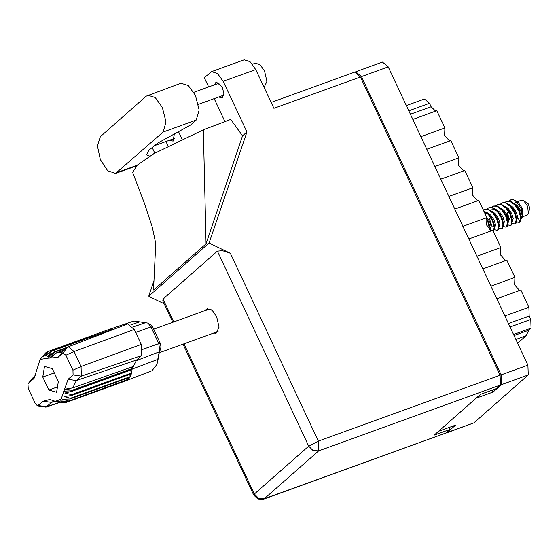<?xml version="1.0" encoding="UTF-8"?>
<svg xmlns="http://www.w3.org/2000/svg" width="559" height="559" viewBox="0 0 559 559"><rect width="100%" height="100%" fill="white"/><g stroke="black" fill="none" stroke-linecap="round" stroke-linejoin="round"><path stroke-width="0.84" d="M445.963 433.029L447.144 432.547L455.585 425.106L438.605 431.255L476.058 398.246L493.038 392.097L501.479 384.655L501.178 374.851L361.463 76.59L355.706 71.762L355.21 72.034M355.706 71.762L382.454 62.07L388.205 66.898L527.92 365.16L528.227 374.963L473.885 422.856L446.522 432.918M493.038 392.097L492.13 390.154M510.039 326.98L530.777 319.462L531.05 328.161L528.716 330.222L526.18 335.7L517.648 343.226M515.873 339.439L526.18 335.7M406.323 105.574L424.421 99.02L429.522 103.296L431.136 106.748L435.608 111.129M412.794 119.395L436.796 110.703L444.873 127.948L444.636 135.432L449.611 141.022M420.878 136.641L444.873 127.948M426.803 149.288L450.799 140.595L458.876 157.841L458.639 165.324L463.614 170.921M434.881 166.533L458.876 157.841M440.806 179.18L464.802 170.488L472.879 187.74L472.648 195.217L477.617 200.814M448.884 196.433L472.879 187.74M454.809 209.08L478.804 200.388L486.882 217.633L462.887 226.325M468.812 238.972L492.807 230.28L500.885 247.525L476.89 256.218M491.62 230.706L486.651 225.116L486.882 217.633M482.815 268.865L506.81 260.173L514.888 277.425L490.893 286.117M505.622 260.606L500.654 255.009L500.885 247.525M496.818 298.765L520.813 290.072L528.898 307.317L529.163 316.017L508.424 323.528M519.625 290.498L514.657 284.901L514.888 277.425M504.896 316.01L528.898 307.317M530.777 319.462L529.163 316.017M149.735 156.171L146.556 154.899L148.813 150.259L157.987 142.936L190.5 125.062L196.181 120.059L199.116 110.046L195.412 95.386L188.292 85.492L180.934 83.242L146.262 96.176L100.34 136.655L97.392 145.864L100.354 159.622L107.698 170.754L115.58 173.465L163.067 132.05L166.002 122.037L162.299 107.384L155.185 97.49L147.828 95.24M252.5 64.194L255.274 63.188L259.991 64.627L264.554 70.972L266.929 81.335L264.1 87.365M169.803 140.099L173.073 141.175L174.457 133.091M218.758 96.952L222.028 98.021L223.949 94.031L222.37 87.106L216.2 81.928L214.376 84.849M213.482 333.122L216.123 333.255L219.058 327.169L216.647 316.597L212.015 310.154L207.228 308.694L205.279 310.49M154.787 153.082L152.076 147.297M223.174 81.362L217.472 73.432L211.575 71.636L244.157 59.827L250.048 61.63L255.756 69.561L223.174 81.362L246.903 132.022L209.08 243.06L230.308 253.22L318.316 441.1L500.116 375.236L360.401 76.974L273.903 108.306L255.756 69.561M211.575 71.636L204.328 77.666L208.661 86.918M214.146 98.622L224.914 121.61M246.903 132.022L242.543 135.865L230.699 119.402L203.315 129.828L153.627 153.774L137.332 165.136L132.623 172.305L144.46 203.343L152.3 227.213L155.444 242.271L155.619 246.456M165.981 141.483L167.986 145.766M181.892 138.912L178.23 131.092M242.543 135.865L206.082 243.801L153.508 290.142L155.619 246.519M153.963 280.765L148.666 296.305L209.08 243.06M271.136 102.402L354.651 72.146L360.401 76.974M500.116 375.236L500.424 385.039L318.623 450.903L264.281 498.796L446.082 432.932L450.142 429.354L449.233 427.404M450.142 429.354L434.224 435.119L480.44 394.388L496.357 388.617L500.424 385.039M446.082 432.932L263.659 499.173L264.281 498.796L258.649 498.397L254.366 494.051L308.701 446.159L217.353 251.152L222.405 250.649L230.308 253.22M172.78 322.27L162.795 300.945L163.011 299.044L217.353 251.152M148.666 296.305L164.073 303.677M206.082 243.801L203.315 129.828M521.254 218.492L522.553 216.829L527.403 214.929L528.311 213.356L527.668 206.495L523.762 200.807L521.344 200.297L517.117 201.827M521.198 217.297L522.043 217.018M520.205 221.874L521.107 216.515L519.486 211.085L517.893 208.018L515.489 204.762L510.423 201.17L506.531 201.352L509.871 201.366L514.937 204.957L518.934 211.281L520.674 217.8L519.828 221.909L518.011 222.377L520.205 221.874M510.304 225.577L511.534 224.914L512.379 220.805L510.64 214.286L506.643 207.962L501.577 204.37L497.685 204.552L501.025 204.573L506.091 208.165L510.087 214.488L511.827 221.008L510.982 225.109L510.304 225.577L507.851 224.844M504.77 202.512L506.531 201.352M501.465 228.785L502.695 228.114L503.533 224.012L501.8 217.493L497.803 211.169L492.738 207.578L488.846 207.759L492.186 207.78L497.244 211.365L501.241 217.689L502.981 224.208L502.143 228.317L501.465 228.785L499.005 228.044M495.924 205.712L497.685 204.552M493.45 231.65L494.694 227.213L492.954 220.693L488.957 214.37L483.64 210.708M487.078 208.919L488.846 207.759M483.856 211.169L488.405 214.572L492.402 220.896L494.142 227.415L493.352 231.447M500.347 204.112L502.66 202.756L506 202.77L511.066 206.362L513.469 209.618L515.063 212.686L516.802 219.205L515.957 223.307L514.727 223.977L512.275 223.237M507.355 208.807L507.369 207.78M502.108 202.952L505.448 202.973L510.514 206.557L514.511 212.881L516.25 219.407L515.405 223.509L514.727 223.977M509.787 220.106L507.111 212.287M509.193 200.905L510.954 199.752L512.813 199.486L510.311 200.206M491.501 207.319L493.821 205.957L497.154 205.978L502.22 209.562L504.63 212.825L506.216 215.886L507.956 222.412L507.118 226.514L505.888 227.185L503.428 226.444M493.269 206.159L496.602 206.173L501.668 209.765L505.664 216.088L507.404 222.608L506.559 226.716L505.888 227.185M483.29 209.967L484.974 209.164L488.314 209.178L493.38 212.769L495.784 216.033L497.377 219.093L499.117 225.612L498.272 229.714L497.042 230.385L494.589 229.644M484.422 209.359L487.762 209.38L492.828 212.972L496.825 219.296L498.565 225.815L497.72 229.917L497.042 230.385M492.102 226.514L489.418 218.695M501.465 203.413L502.387 202.861M486.358 218.324L488.531 222.293L490.152 227.73L490.285 230.266M486.092 218.967L487.979 222.496L489.747 229.889M519.968 221.734L518.13 218.045M516.705 221.574L518.011 222.377M517.487 202.078L515.258 200.59L521.177 208.283L522.546 216.836L523.007 215.285L522.358 208.416L518.459 202.728L517.466 202.065M517.124 202.148L515.419 202.589M515.258 200.59L512.813 199.486M528.311 213.356L529.82 208.234L528.206 203.776L523.762 200.807M486.637 217.109L489.593 221.518L491.123 226.388L490.299 229.742M491.71 211.141L495.19 213.594L498.439 218.317L499.97 223.188L499.145 226.535M500.55 207.934L504.036 210.394L507.279 215.11L508.816 219.98L507.991 223.327M509.396 204.734L512.882 207.186L516.125 211.91L517.662 216.78L516.83 220.127M487.141 219.568L488.489 221.923L490.152 227.73M495.784 216.033L497.328 218.716L498.901 223.97M504.63 212.825L506.174 215.515L507.747 220.763M513.469 209.618L515.021 212.308L516.593 217.563M484.604 212.769L488.042 214.181M491.361 217.633L492.912 220.316L494.575 226.122M491.766 209.786L494.449 209.744L496.888 210.974M500.207 214.425L501.751 217.116L503.414 222.922M509.053 211.225L510.598 213.908L512.261 219.715M508.879 220.77L507.53 218.45L506.028 212.895M517.893 208.018L519.444 210.708L521.107 216.515M487.287 212.741L490.767 215.194L494.016 219.918L495.547 224.788L494.722 228.135M492.87 209.387L494.89 209.199M496.126 209.541L499.613 211.994L502.862 216.71L504.393 221.581L503.568 224.935M504.973 206.334L508.459 208.786L511.702 213.51L513.239 218.38L512.407 221.727M509.57 219.785L507.146 212.609M513.819 203.134L517.299 205.586L520.548 210.303L522.078 215.173L521.687 218.171M48.151 358.151L40.122 359.43L34.064 378.296L27.95 383.865L28.223 388.477L35.224 403.43L37.481 405.799L43.288 401.194L49.912 399.475L55.299 401.327L61.036 399.238L68.093 379.33L73.068 374.949L72.922 370.205L65.92 355.258L62.832 353.099L57.856 357.487L48.151 358.151L54.118 352.31L66.682 348.082M40.122 359.43L45.384 353.113L42.708 356.949L47.815 351.597L48.409 351.422L45.09 356.251L50.666 351.276L51.337 351.366L47.774 356.614L53.797 352.156L67.311 347.53M47.242 352.184L45.88 352.68M48.409 351.422L107.817 329.859L47.815 351.597M51.337 351.366L111.297 329.642L50.666 351.276M64.096 402.473L63.216 402.787L55.299 401.327M126.006 380.372L126.027 380.749L66.067 402.473L58.178 401.662L63.216 402.787M126.027 380.749L128.451 379.233L68.002 401.39L60.561 400.971L66.067 402.473M127.962 379.666L68.002 401.39M128.214 377.905L128.451 379.233L129.974 377.269L70.015 398.993L70.378 398.322L63.971 396.562L71.412 395.569L71.629 394.689L64.844 393.054L72.132 391.293L72.202 390.259L132.169 368.535L132.127 369.101L72.16 390.825L63.621 391.167M129.974 377.269L130.338 376.598L70.378 398.322M68.491 400.957L62.517 399.238L70.015 398.993M129.695 374.446L130.338 376.598L131.372 373.845L71.412 395.569M131.372 373.845L131.589 372.965L71.629 394.689M130.429 370.17L131.589 372.965L132.092 369.569L72.132 391.293M132.092 369.569L132.127 369.101L157.764 359.423L158.616 354.266L159.874 351.052L158.784 343.645L150.972 326.966L147.974 323.088L133.943 320.978L107.817 329.859M64.858 349.696L56.445 352.89L60.798 352.736L68.338 346.783L127.634 323.954L134.251 329.461L74.04 351.52L81.041 366.473L81.341 376.13L76.359 380.518L72.824 387.855L133.349 366.501L136.627 360.003L141.602 355.622L81.341 376.13L73.068 374.949M72.922 370.205L81.041 366.473L141.252 344.407L134.251 329.461M141.252 344.407L141.602 355.622M108.739 330.236L108.369 329.698L110.626 329.551M111.555 330.138L111.297 329.642L112.261 329.873M126.222 380.672L151.978 370.757L156.939 364.37L158.791 356.244L156.939 364.37M147.974 323.088L151.363 325.359L152.719 327.113L160.531 343.785L161.02 347.139L159.874 351.052M159.252 352.484L158.791 356.244M132.357 366.851L132.169 368.535L131.421 367.179M67.835 347.076L53.797 352.156M27.95 383.865L32.743 378.038L35.874 375.243M54.069 400.992L51.561 402.382L45.936 407.148L37.481 405.799M44.51 366.397L42.764 377.073L48.829 390.021L56.634 392.285L58.374 381.608L52.315 368.661L44.51 366.397M68.338 346.783L74.04 351.52L65.92 355.258M72.202 390.259L65.228 389.127L72.824 387.855M56.445 352.89L50.541 357.76L54.509 352.491M54.3 372.895L42.764 377.073M57.521 386.87L48.829 390.021M447.144 432.547L473.885 422.856M528.227 374.963L501.479 384.655M501.178 374.851L527.92 365.16M388.205 66.898L361.463 76.59M514.042 335.533L528.716 330.222M531.05 328.161L513.56 334.499M429.522 103.296L408.776 110.815M410.397 114.267L431.136 106.748M196.181 120.059L163.067 132.05M163.011 299.044L173.73 321.921M183.981 343.806L254.366 494.051L253.716 495.05L257.888 499.04L263.659 499.173M318.316 441.1L308.701 446.159L312.991 450.498L318.623 450.903L318.316 441.1M137.186 165.268L117.145 172.528M68.093 379.33L76.359 380.518L136.627 360.003M130.869 324.842L140.085 321.691M142.776 349.375L158.784 343.645L160.531 343.785M152.719 327.113L150.972 326.966L135.655 332.451M159.615 351.716L135.83 360.821M132.86 327.036L145.962 322.578M54.908 401.243L51.561 402.382L43.288 401.194M38.312 405.582L46.579 406.763L59.967 402.207M33.002 377.772L28.076 383.733M34.938 377.066L33.051 379.351M62.783 351.52L57.856 357.487M67.758 347.139L62.832 353.099M193.798 92.305L219.47 83.005M183.031 344.148L253.716 495.05M153.9 145.864L174.897 138.255M198.41 104.323L223.852 95.107M136.501 165.883L115.58 173.465M218.066 331.459L159.196 352.785M519.514 222.244L519.15 222.377M511.317 199.619L510.954 199.752M209.87 308.827L153.69 329.188M486.938 219.233L487.322 219.834M498.998 224.522L498.859 223.509M507.838 221.322L507.698 220.309M516.684 218.115L516.544 217.102M45.936 407.148L60.281 402.27"/></g></svg>
